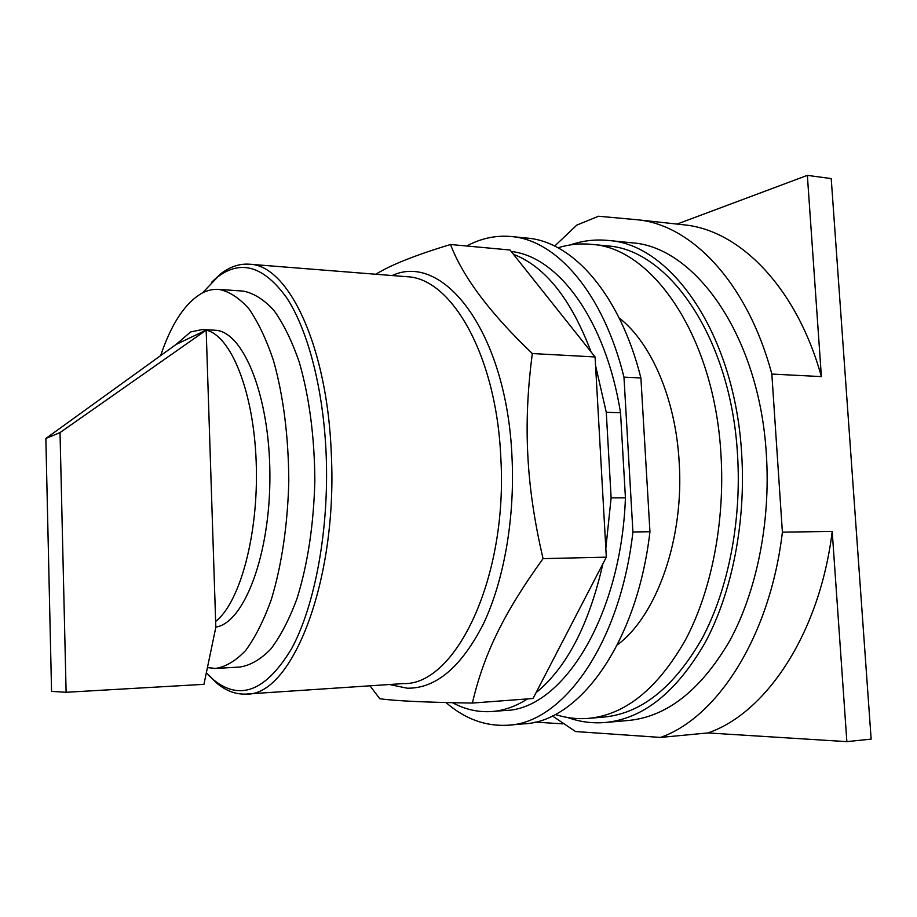 <?xml version="1.0" encoding="UTF-8"?>
<svg xmlns="http://www.w3.org/2000/svg" width="917" height="917" viewBox="0 0 917 917"><rect width="100%" height="100%" fill="white"/><g stroke="black" fill="none" stroke-linecap="round" stroke-linejoin="round"><path stroke-width="1.38" d="M677.067 224.08L807.35 175.365L821.391 376.6C796.449 286.769 739.423 230.27 684.518 224.894L682.546 224.676M846.861 741.635L707.913 732.935C765.844 713.334 819.741 633.75 832.2 531.436L846.861 741.635L871.15 739.113L831.215 178.586L807.35 175.365M562.832 723.845L534.989 722.103M554.659 246.077L576.839 225.089L598.503 216.24L637.774 219.805C691.452 225.02 747.378 282.402 771.839 374.067L821.391 376.6M832.2 531.436L782.396 532.147L771.839 374.067M782.396 532.147C770.12 636.639 717.163 717.702 660.469 737.428L707.913 732.935M552.366 715.925L575.578 731.548L660.469 737.428M630.162 242.638L631.916 242.81C695.063 246.696 759.482 335.943 766.36 454.477C770.773 522.197 756.514 591.946 729.496 641.201C700.267 690.788 666.258 717.243 627.446 720.567L606.034 722.424M570.374 244.908C582.822 240.609 595.614 239.142 608.739 240.495C671.118 244.277 734.884 334.281 741.681 454.041C746.025 522.449 731.904 592.909 705.15 642.622C676.207 692.656 642.576 719.306 604.234 722.585C591.683 723.479 579.487 721.782 567.634 717.518M619.181 317.993C650.967 342.488 675.554 398.414 679.142 461.515C684.426 538.52 656.652 615.995 617.336 644.869M605.77 245.745L607.467 245.916C668.585 249.493 730.929 337.662 737.532 454.729C741.773 521.578 727.96 590.433 701.803 639.023C673.514 687.945 640.593 713.988 603.054 717.128L589.23 718.309M557.995 247.796C569.044 244.335 580.346 243.211 591.912 244.392C652.514 247.899 714.412 336.562 720.957 454.442C725.164 521.739 711.432 591.052 685.457 639.951C657.363 689.171 624.706 715.34 587.476 718.458C576.484 719.215 565.743 717.885 555.266 714.469M203.941 684.334L66.116 692.278L51.558 691.384L45.85 438.475L60.029 432.595L206.176 330.143L215.827 627.285L203.941 684.334M66.116 692.278L60.029 432.595M176.11 344.437L190.633 331.931L202.393 329.535L206.176 330.143L176.11 344.437L45.85 438.475M206.176 330.143C230.946 335.565 253.768 391.49 256.21 462.523C258.835 533.499 240.116 602.538 215.644 621.439M214.372 330.212L215.059 330.246C243.097 330.957 269.747 395.456 269.896 475.144C270.332 554.819 244.014 623.101 215.827 627.068M160.635 355.613C171.353 323.804 185.096 303.011 201.855 293.222C207.483 290.219 213.237 288.958 219.106 289.417C229.319 291.48 239.245 297.933 248.908 308.788C258.181 322.165 266.4 339.485 273.541 360.748C283.399 395.995 288.477 435.919 288.786 480.508C287.823 524.134 281.645 565.697 271.306 599.546C263.775 620.5 255.235 637.441 245.71 650.405C235.852 660.813 225.811 666.831 215.564 668.436L207.425 667.599M242.443 291.056L243.349 291.113C253.826 293.188 264.016 299.618 273.919 310.393C283.445 323.678 291.87 340.86 299.194 361.951C309.304 396.901 314.52 436.469 314.852 480.668C313.694 524.833 307.745 564.161 296.982 598.652C289.268 619.422 280.522 636.238 270.756 649.098C260.646 659.449 250.341 665.433 239.83 667.049L216.469 668.39M202.439 292.924L217.902 276.762C241.091 259.328 264.05 266.389 286.78 297.933C308.043 330.326 323.541 389.473 326.188 455.233C329.146 529.774 314.932 605.736 291.652 648.56C266.274 690.604 240.437 701.184 214.131 680.299L206.348 672.791M211.483 282.402L220.756 273.805C230.052 266.618 239.727 263.431 249.802 264.245C288.328 265.047 327.644 346.351 331.346 454.855C337.605 582.799 291.125 697.012 245.79 694.089C235.703 694.478 226.086 690.868 216.928 683.28L208.732 675.325M375.798 274.24C390.883 264.898 415.791 254.995 450.534 244.507C462.741 276.796 490.01 313.144 532.341 353.549C527.596 389.049 526.083 422.966 527.825 455.302C529.407 487.603 534.485 522.048 543.07 558.625C502.757 614.401 483.557 655.368 472.381 703.064C426.153 702.365 395.284 700.92 379.787 698.731L369.975 685.813M536.021 692.725L602.905 563.749C589.035 624.615 566.74 667.599 536.021 692.725L533.029 698.49L472.381 703.064M602.905 563.749L606.32 557.169L543.07 558.625M606.32 557.169L595.087 356.954L532.341 353.549M595.087 356.954L510.035 250.009L450.534 244.507M527.481 698.914C515.503 706.56 503.433 710.778 491.248 711.569C477.826 712.36 464.942 709.403 452.574 702.709M611.123 497.862L606.275 412.295L620.534 412.765L625.428 497.862L611.123 497.862L605.828 548.343M595.569 365.585L606.275 412.295M513.463 254.307C545.225 266.583 571.096 299.114 591.064 351.91M625.428 497.862C621.061 617.966 561.582 710.136 504.614 710.515L492.796 711.454M511.228 251.499C557.949 256.393 605.69 319.494 620.534 412.765M632.925 531.975L623.973 377.151L640.903 377.953L649.947 531.745L632.925 531.975C619.995 645.155 562.006 723.754 507.353 725.244C485.231 726.39 464.781 718.836 445.994 702.56M466.73 246.008C481.161 238.202 496.235 235.061 511.915 236.597C556.608 240.414 603.157 292.729 623.973 377.151M649.947 531.745C636.937 644.17 578.455 722.332 523.24 723.891L509.027 725.106M526.163 237.984L527.779 238.145C572.919 242.008 619.892 294.07 640.903 377.953M405.979 276.636L407.182 276.739C451.519 278.206 496.395 355.406 500.797 457.388C508.133 577.607 455.589 685.561 403.377 683.589L246.868 694.02M389.553 684.518L407.159 688.197C435.77 688.69 461.194 667.244 483.431 623.847C503.949 580.713 515.056 517.933 511.995 456.895C506.711 332.332 443.438 251.59 392.167 275.547M637.774 219.805L684.518 224.894M608.739 240.495L631.916 242.81M591.912 244.392L607.467 245.916M202.393 329.535L215.059 330.246M219.106 289.417L243.349 291.113M217.902 276.762L220.756 273.805M214.131 680.299L216.928 683.28M249.802 264.245L405.922 276.636M511.915 236.597L527.779 238.145"/></g></svg>
